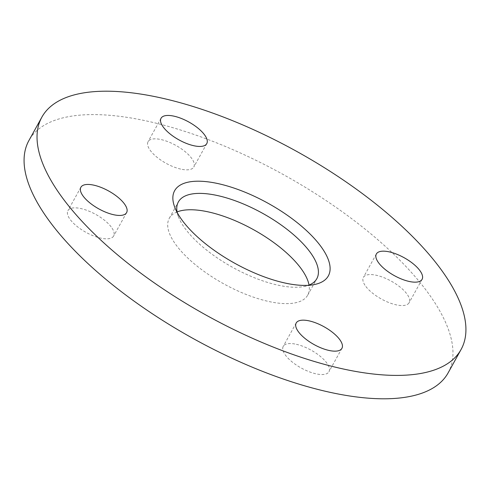 <?xml version="1.0" encoding="UTF-8"?>
<svg xmlns="http://www.w3.org/2000/svg" width="490" height="490" viewBox="0 0 490 490"><rect width="100%" height="100%" fill="white"/><g stroke="black" fill="none" stroke-linecap="round" stroke-linejoin="round"><path stroke-width="0.37" stroke-dasharray="2.45 1.84" d="M112.051 228.138A26.142 10.204 -151 0 1 113.643 236.009A26.142 10.204 -151 0 1 93.296 235.806A26.142 10.204 -151 0 1 69.507 218.528A26.142 10.204 -151 0 1 67.914 210.657A26.142 10.204 -151 0 1 88.255 210.865A26.142 10.204 -151 0 1 112.051 228.138M296.364 344.311A26.142 10.204 -151 0 1 320.76 356.745A26.142 10.204 -151 0 1 328.962 371.726A26.142 10.204 -151 0 1 315.829 373.79A26.142 10.204 -151 0 1 291.434 361.357A26.142 10.204 -151 0 1 283.232 346.375A26.142 10.204 -151 0 1 296.364 344.311M364.983 285.254A26.142 10.204 -151 0 1 363.39 277.383A26.142 10.204 -151 0 1 383.737 277.585A26.142 10.204 -151 0 1 407.533 294.858A26.142 10.204 -151 0 1 409.119 302.728A26.142 10.204 -151 0 1 388.778 302.526A26.142 10.204 -151 0 1 364.983 285.254M180.669 169.081A26.142 10.204 -151 0 1 156.273 156.647A26.142 10.204 -151 0 1 148.072 141.665A26.142 10.204 -151 0 1 161.204 139.601A26.142 10.204 -151 0 1 185.6 152.035A26.142 10.204 -151 0 1 193.801 167.017A26.142 10.204 -151 0 1 180.669 169.081M177.19 212.519A79.153 30.901 29 0 0 178.544 217.027A79.153 30.901 29 0 0 277.058 284.947A79.153 30.901 29 0 0 303.941 286.54A79.153 30.901 29 0 0 308.48 285.296M177.074 211.937A79.153 30.901 29 0 0 169.289 218.32A79.153 30.901 29 0 0 194.12 263.675A79.153 30.901 29 0 0 267.981 301.319A79.153 30.901 29 0 0 307.751 295.072A79.153 30.901 29 0 0 309.037 285.082M448.117 372.878A239.647 93.553 29 0 0 372.939 235.561A239.647 93.553 29 0 0 149.315 121.587A239.647 93.553 29 0 0 28.922 140.514M126.61 212.617L113.643 236.009M341.928 348.335L328.962 371.726M376.357 253.992L363.39 277.383M161.039 118.274L148.072 141.665M169.289 218.32L178.36 201.947M178.544 217.027L174.832 207.448M303.941 286.54L314.029 284.61M307.751 295.072L316.822 278.7M206.768 143.625L193.801 167.017M422.086 279.343L409.119 302.728M296.199 322.984L283.232 346.375M80.881 187.272L67.914 210.657"/><path stroke-width="0.73" d="M125.017 204.746A26.142 10.204 -151 0 1 126.61 212.617A26.142 10.204 -151 0 1 106.263 212.415A26.142 10.204 -151 0 1 82.467 195.143A26.142 10.204 -151 0 1 80.881 187.272A26.142 10.204 -151 0 1 101.222 187.474A26.142 10.204 -151 0 1 125.017 204.746M309.331 320.919A26.142 10.204 -151 0 1 333.727 333.353A26.142 10.204 -151 0 1 341.928 348.335A26.142 10.204 -151 0 1 328.796 350.399A26.142 10.204 -151 0 1 304.4 337.965A26.142 10.204 -151 0 1 296.199 322.984A26.142 10.204 -151 0 1 309.331 320.919M377.949 261.862A26.142 10.204 -151 0 1 376.357 253.992A26.142 10.204 -151 0 1 396.704 254.194A26.142 10.204 -151 0 1 420.494 271.472A26.142 10.204 -151 0 1 422.086 279.343A26.142 10.204 -151 0 1 401.745 279.135A26.142 10.204 -151 0 1 377.949 261.862M193.636 145.689A26.142 10.204 -151 0 1 169.24 133.256A26.142 10.204 -151 0 1 161.039 118.274A26.142 10.204 -151 0 1 174.171 116.21A26.142 10.204 -151 0 1 198.566 128.643A26.142 10.204 -151 0 1 206.768 143.625A26.142 10.204 -151 0 1 193.636 145.689M308.48 285.296A79.153 30.901 29 0 0 316.822 278.7A79.153 30.901 29 0 0 291.991 233.344A79.153 30.901 29 0 0 218.13 195.694A79.153 30.901 29 0 0 178.36 201.947A79.153 30.901 29 0 0 177.19 212.519M309.037 285.082A79.153 30.901 29 0 0 209.052 212.066A79.153 30.901 29 0 0 177.074 211.937M218.773 183.762A87.869 34.306 29 0 0 174.832 207.448A87.869 34.306 29 0 0 284.194 282.846A87.869 34.306 29 0 0 314.029 284.61A87.869 34.306 29 0 0 312.902 236.933A87.869 34.306 29 0 0 218.773 183.762M41.883 117.122L28.922 140.514A239.647 93.553 29 0 0 104.101 277.83A239.647 93.553 29 0 0 327.724 391.804A239.647 93.553 29 0 0 448.117 372.878L461.078 349.486A239.647 93.553 29 0 0 385.899 212.17A239.647 93.553 29 0 0 162.276 98.196A239.647 93.553 29 0 0 41.883 117.122A239.647 93.553 29 0 0 117.061 254.439A239.647 93.553 29 0 0 340.685 368.413A239.647 93.553 29 0 0 461.078 349.486"/></g></svg>
